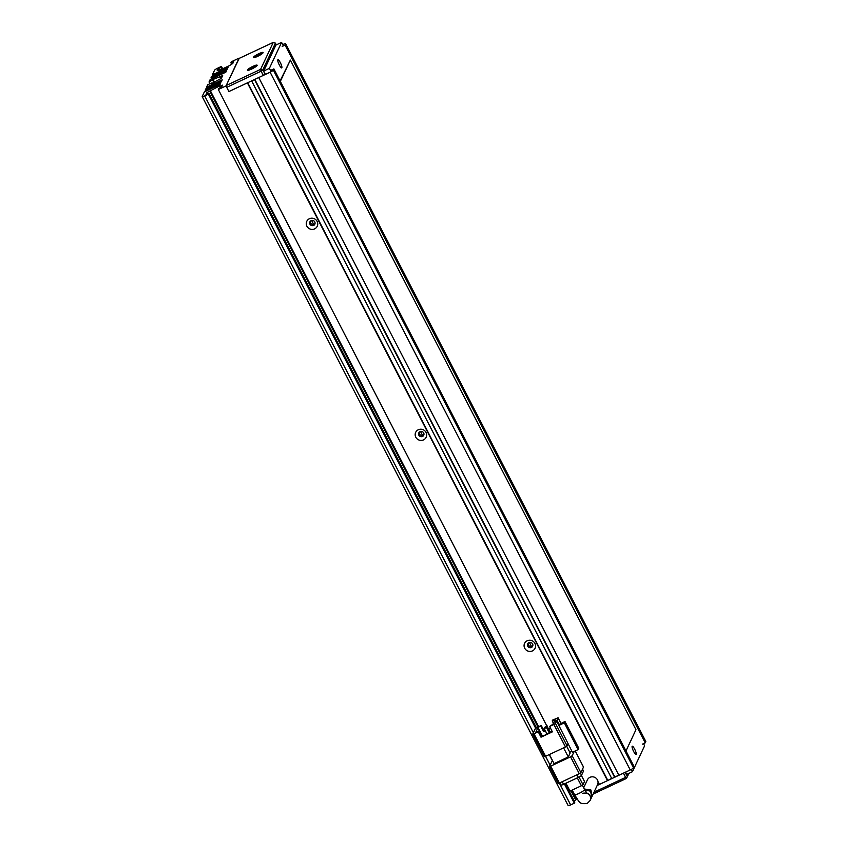 <?xml version="1.0" encoding="UTF-8"?>
<svg xmlns="http://www.w3.org/2000/svg" width="848" height="848" viewBox="0 0 848 848"><rect width="100%" height="100%" fill="white"/><g stroke="black" fill="none" stroke-linecap="round" stroke-linejoin="round"><path stroke-width="1.27" d="M628.877 773.387L626.524 778.39L593.155 794.046M626.524 778.39L626.778 777.542L625.612 777.372L594.013 792.202M628.516 773.556L626.778 777.542M597.183 785.471L623.428 773.153L625.612 777.372M598.752 783.128L598.063 782.301M627.213 776.312L625.167 772.337M251.644 69.059A5.459 0.933 152.7 0 1 247.574 70.32A5.459 0.933 152.7 0 1 252.916 66.356A5.459 0.933 152.7 0 1 257.135 65.381A5.459 0.933 152.7 0 1 251.644 69.059M256.69 65.953A4.823 0.816 -27.3 0 0 253.128 67.077A4.823 0.816 -27.3 0 0 248.305 70.289M257.622 56.36A5.459 0.933 152.7 0 1 253.541 57.622A5.459 0.933 152.7 0 1 258.884 53.668A5.459 0.933 152.7 0 1 263.103 52.693A5.459 0.933 152.7 0 1 257.622 56.36M262.657 53.265A4.823 0.816 -27.3 0 0 259.106 54.389A4.823 0.816 -27.3 0 0 254.273 57.59M226.193 85.521L226.734 87.323L261.12 71.179L260.58 69.377L273.257 42.4L238.871 58.544L226.193 85.521L260.58 69.377L262.721 70.119L275.409 43.142L273.257 42.4M226.734 87.323L228.907 91.542L226.003 85.913L239.189 58.395M265.148 73.829L262.721 70.119L261.12 71.179L263.293 75.408L228.907 91.542L247.383 82.871L607.518 780.626L599.419 784.421L598.01 781.708M275.409 43.142L276.3 44.87M264.905 74.338L263.293 75.408M280.359 62.699A4.494 0.965 -115.1 0 1 281.748 67.882A4.494 0.965 -115.1 0 1 279.31 64.925A4.494 0.965 -115.1 0 1 277.921 59.742A4.494 0.965 -115.1 0 1 280.359 62.699M634.686 749.197A4.494 0.965 -115.1 0 1 636.074 754.381A4.494 0.965 -115.1 0 1 633.636 751.423A4.494 0.965 -115.1 0 1 632.248 746.24A4.494 0.965 -115.1 0 1 634.686 749.197M283.37 45.887L281.578 42.4L275.897 45.071L263.696 71.009L265.445 74.401M625.58 772.146L626.736 774.394L632.417 771.722L644.618 745.774L643.515 743.632M281.578 42.4L269.378 68.349L263.696 71.009M269.378 68.349L271.106 71.698M631.241 769.454L632.417 771.722M311.619 220.48L313.633 224.391M420.523 431.494L422.548 435.406M529.438 642.508L531.463 646.42M582.364 793.325C585.735 792.901 587.357 793.018 587.24 793.696L584.537 789.488A5.618 0.954 -27.3 0 1 578.887 793.463A5.618 0.954 -27.3 0 1 574.541 794.65C580.138 803.215 579.057 804.084 587.145 803.512L590.102 800.523L591.607 797.332L590.696 791.269L584.685 789.774M538.236 731.792L541.024 737.188L552.387 731.856L549.61 726.46L553.871 724.457L565.489 746.971L545.593 756.299L533.975 733.796L538.236 731.792L538.607 730.997L535.766 732.333L538.003 727.573L541.225 725.443L535.353 728.506L532.735 734.135L544.352 756.639L532.798 734.167M568.075 743.823L567.089 745.901L555.472 723.397L556.595 721.012L572.432 752.261L578.113 749.6L578.76 748.212L564.969 721.478L559.15 724.446L556.966 720.228L558.09 717.843L560.941 723.365L558.09 717.843M565.489 746.971L567.089 745.901M545.593 756.299L544.352 756.639M533.975 733.796L532.735 734.135M566.687 746.282L570.153 752.992L568.287 756.957L563.591 747.862M568.287 756.957L554.073 763.624L549.377 754.529M558.09 717.768L552.589 720.111L552.218 720.906L553.373 723.153M545.084 730.34L544.013 730.849L541.225 725.443M550.341 727.881L548.614 728.686M538.003 727.573L542.338 735.958M583.498 767.08L575.22 750.957L583.498 767.08L580.891 772.634L572.177 755.748L570.566 756.819L579.279 773.694L559.394 783.033L550.681 766.147L549.43 766.486L552.461 760.486M572.177 755.748L574.213 751.423M571.902 751.243L569.771 752.25M550.681 766.147L570.566 756.819M556.595 721.012L553.755 722.348L552.822 724.33L549.61 726.46M555.472 723.397L553.871 724.457M558.631 725.538L564.312 722.867L578.113 749.6M556.966 720.228L554.126 721.553L555.058 719.57L552.218 720.906M559.15 724.446L558.514 724.743M545.338 730.838L543.632 731.644L544.013 730.849M550.596 728.379L548.879 729.185M543.632 731.644L540.854 726.238M541.024 737.188L552.133 731.358M538.607 730.997L541.395 736.403M564.312 722.867L564.969 721.478M546.886 733.827L544.162 728.559L546.441 727.489L549.154 732.757M544.978 727.86L544.723 727.372L546.992 726.301L550.098 732.312M579.279 773.694L580.891 772.634M549.493 766.528L558.143 783.372L559.394 783.033M546.441 727.489L549.472 732.608M546.621 727.096L544.162 728.559M546.992 726.301L550.416 732.163M547.183 725.899L544.723 727.372M582.491 769.221L583.477 771.139A3.212 0.551 -27.3 0 0 583.498 771.002A3.212 0.551 -27.3 0 0 583.371 770.927M561.079 784.866A3.212 0.551 -27.3 0 0 561.069 785.004A3.212 0.551 -27.3 0 0 563.549 784.326L562.203 781.708M576.979 774.775L578.325 777.393L563.549 784.326M578.325 777.393A3.212 0.551 -27.3 0 0 581.537 775.263L580.403 773.069M583.477 771.139L581.537 775.263M577.308 777.87L581.389 785.757L570.015 791.099L565.945 783.202M581.368 775.485L584.484 781.527L582.989 784.697L579.036 777.033M581.389 785.757L582.989 784.697M568.775 791.438L564.81 783.732L568.775 791.438L570.015 791.099M584.431 789.032L590.897 789.976L592.074 796.325L597.564 784.654A5.618 5.406 -154.8 0 0 589.932 777.34A5.618 5.406 -154.8 0 0 587.388 779.874L583.657 787.792M625.951 750.999L635.968 729.704L290.355 60.081L280.105 80.931M290.355 60.081L280.338 81.387M527.763 646.208A2.735 2.629 -154.8 0 0 532.65 646.24A2.735 2.629 -154.8 0 0 528.94 642.678A2.735 2.629 -154.8 0 0 527.763 646.208M527.212 640.759A5.788 5.565 -154.8 0 0 524.711 648.232A5.788 5.565 -154.8 0 0 532.438 650.893A5.788 5.565 -154.8 0 0 534.94 643.431A5.788 5.565 -154.8 0 0 527.212 640.759M309.944 224.179A2.735 2.629 -154.8 0 0 314.831 224.211A2.735 2.629 -154.8 0 0 311.121 220.66A2.735 2.629 -154.8 0 0 309.944 224.179M309.382 218.742A5.788 5.565 -154.8 0 0 306.881 226.204A5.788 5.565 -154.8 0 0 314.619 228.865A5.788 5.565 -154.8 0 0 317.12 221.402A5.788 5.565 -154.8 0 0 309.382 218.742M418.848 435.194A2.735 2.629 -154.8 0 0 423.735 435.225A2.735 2.629 -154.8 0 0 420.036 431.674A2.735 2.629 -154.8 0 0 418.848 435.194M418.297 429.756A5.788 5.565 -154.8 0 0 415.796 437.218A5.788 5.565 -154.8 0 0 423.523 439.879A5.788 5.565 -154.8 0 0 426.025 432.416A5.788 5.565 -154.8 0 0 418.297 429.756M528.081 643.335A2.735 2.629 -154.8 0 0 532.851 645.582M310.251 221.307A2.735 2.629 -154.8 0 0 315.032 223.554M419.166 432.321A2.735 2.629 -154.8 0 0 423.947 434.568M282.236 46.417L285.087 45.082L645.222 742.837L645.773 741.65A3.212 0.551 -27.3 0 0 645.794 741.502A3.212 0.551 -27.3 0 0 645.667 741.438M282.734 44.637L283.168 44.435A3.212 0.551 152.7 0 1 285.659 43.757A3.212 0.551 152.7 0 1 285.638 43.895L285.087 45.082M220.279 69.928L220.024 69.43L219.653 70.225L229.596 65.55L232.818 63.43L233.751 61.438L230.9 62.773L231.387 61.745L239.062 58.141M533.371 732.725L204.686 95.919L208.385 94.181L208.873 93.153L206.032 94.488L206.965 92.496L220.12 85.701L219.749 86.496L222.589 85.16L221.657 87.153L218.816 88.478L218.328 89.517L226.003 85.913M220.024 69.43L217.183 70.766L218.116 68.773L220.957 67.448L221.445 66.409L222.674 68.805M212.933 75.97L212.371 74.878L214.533 70.267A3.212 0.551 152.7 0 1 217.745 68.147L221.445 66.409M212.371 74.878L227.995 67.543L227.179 69.282L211.555 76.617L210.993 77.815L226.617 70.479L225.801 72.218L210.166 79.553L209.032 81.98L213.102 79.447L222.674 75.578L221.37 78.355L211.046 83.814L211.417 83.019L207.728 84.758L206.583 87.174L222.218 79.839L221.392 81.588L205.767 88.913L205.205 90.111L220.84 82.775L220.014 84.514L204.389 91.849L202.227 96.46A3.212 0.551 152.7 0 0 202.206 96.598L568.149 805.6A3.212 0.551 -27.3 0 0 570.64 804.922L559.351 783.054M204.686 95.919A3.212 0.551 152.7 0 1 202.206 96.598M546.875 726.047L218.328 89.517M271.053 70.225L273.893 68.889L634.028 766.634L633.467 767.832L273.332 70.077A3.212 0.551 152.7 0 1 270.12 72.207L258.746 77.539L618.881 775.284L630.255 769.952A3.212 0.551 -27.3 0 0 633.467 767.832M614.62 777.287L611.779 778.623L251.644 80.867L254.485 79.542L614.62 777.287L618.754 775.04M273.332 70.077L273.893 68.889M574.17 800.915L577.075 798.933M564.397 783.934L574.329 803.183L574.817 802.155L569.262 791.396M574.329 803.183L570.64 804.922M645.222 742.837L642.381 744.173M230.9 62.773L231.546 64.024M210.177 90.376L538.597 726.683M571.488 790.4L576.121 799.378M207.601 93.746L206.965 92.496M205.767 91.202L205.205 90.111M207.156 88.266L206.583 87.174M214.512 82.182L213.102 79.447M209.933 83.719L209.032 81.98M211.555 78.906L210.993 77.815M218.116 68.773L218.763 70.024M611.652 778.369L607.518 780.626M607.698 780.224L247.701 82.722M219.749 86.496L220.395 87.747M209.806 91.171L537.971 726.969M570.863 790.696L575.75 800.173M208.873 93.153L536.402 727.732M220.734 78.652L219.833 76.903M213.887 82.479L212.721 80.242M220.957 67.448L221.858 69.186M208.385 94.181L535.639 728.22M549.25 754.593L552.334 760.582M254.803 79.394L614.811 776.895M590.102 800.523A5.618 5.406 -154.8 0 0 586.636 792.965M270.12 72.207L630.255 769.952M285.638 43.895L645.773 741.65M550.076 765.076L545.55 756.321M584.537 789.488L582.343 785.237M558.143 783.372L549.43 766.486M583.498 771.002L582.534 769.136M561.069 785.004L559.913 782.778M584.495 781.453L581.399 775.464M574.541 794.65L572.188 790.082M285.659 43.757L645.794 741.502"/></g></svg>
